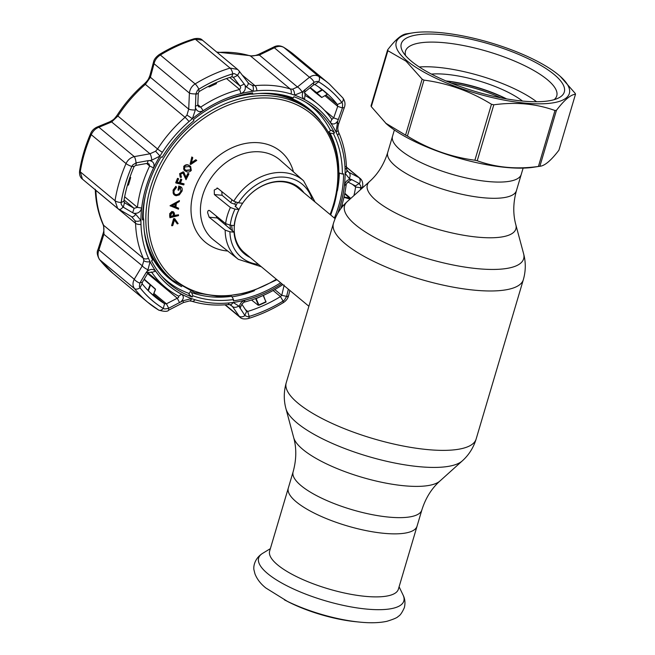 <?xml version="1.0" encoding="UTF-8"?>
<svg xmlns="http://www.w3.org/2000/svg" width="655" height="655" viewBox="0 0 655 655"><rect width="100%" height="100%" fill="white"/><g stroke="black" fill="none" stroke-linecap="round" stroke-linejoin="round"><path stroke-width="0.98" d="M296.306 501.886A67.129 19.552 -163.5 0 1 288.306 488.065A67.129 19.552 16.5 0 0 296.306 501.886A67.129 19.552 16.5 0 0 366.284 530.648A67.129 19.552 16.5 0 0 417.047 526.194A67.129 19.552 -163.5 0 1 366.284 530.648A67.129 19.552 -163.5 0 1 296.306 501.886M523.116 168.114L521.249 174.41A67.129 19.552 16.5 0 1 470.486 178.864A67.129 19.552 16.5 0 1 400.508 150.101A67.129 19.552 16.5 0 1 392.517 136.281A67.129 19.552 16.5 0 0 400.508 150.101A67.129 19.552 16.5 0 0 470.486 178.864A67.129 19.552 16.5 0 0 521.249 174.41L516.443 190.63A67.129 19.552 -163.5 0 1 465.68 195.084A67.129 19.552 -163.5 0 1 395.702 166.313A67.129 19.552 -163.5 0 1 387.711 152.5C383.936 164.421 377.902 174.083 369.608 181.476L347.306 201.552C340.723 207.463 336.097 214.75 333.428 223.412L286.219 382.807C283.738 391.526 283.64 400.156 285.94 408.695A93.395 27.199 -163.5 0 0 297.026 422.925A93.395 27.199 -163.5 0 0 386.556 461.259A93.395 27.199 -163.5 0 0 462.258 460.923C468.841 455.012 473.467 447.725 476.128 439.063A99.036 28.845 -163.5 0 1 401.237 445.629A99.036 28.845 -163.5 0 1 298.009 403.193A99.036 28.845 -163.5 0 1 286.219 382.807M293.702 184.988A42.067 33.299 129.7 0 0 292.597 183.687M335.114 218.672L298.23 188.026A42.067 33.299 129.7 0 0 282.78 181.795A42.067 33.299 129.7 0 0 239.918 207.709A42.067 33.299 129.7 0 0 244.471 252.74L308.89 306.262M232.083 199.857A42.067 33.299 129.7 0 0 230.675 202.518M225.91 223.789A42.067 33.299 129.7 0 0 226.016 225.394M239.173 247.991A42.067 33.299 129.7 0 0 240.655 248.843M269.639 551.092A67.129 19.552 16.5 0 0 277.638 564.905A67.129 19.552 16.5 0 0 347.617 593.676A67.129 19.552 16.5 0 0 398.379 589.222L421.853 509.983A67.129 19.552 -163.5 0 1 371.082 514.429A67.129 19.552 -163.5 0 1 301.103 485.666A67.129 19.552 -163.5 0 1 293.113 471.846L269.639 551.092M262.647 553.344C254.369 558.469 253.035 567.222 254.124 570.505L254.959 573.854C257.071 579.225 260.723 583.949 265.922 588.034L287.717 601.56A64.706 18.839 16.5 0 0 355.731 621.71L359.448 622.078C370.157 623.183 379.294 622.93 386.851 621.317C393.729 619.212 397.536 617.559 398.265 616.339C400.008 615.651 402.039 612.761 404.34 607.668C405.47 603.075 405.027 598.826 403.013 594.92A75.71 22.049 16.5 0 1 355.616 607.684A75.71 22.049 16.5 0 1 267.658 573.616A75.71 22.049 16.5 0 1 262.647 553.344L270.359 548.653M500.764 97.816A57.493 16.743 16.5 0 0 451.41 83.193M505.816 98.766A58.541 17.046 16.5 0 0 446.661 81.245M536.584 101.738A77.126 22.458 16.5 0 0 419.233 66.982M522.485 101.058A59.245 17.251 16.5 0 0 431.432 74.089M506.618 98.905A59.245 17.251 16.5 0 0 445.916 80.925M406.657 33.806C401.728 34.281 395.383 39.644 387.613 49.895L371.033 105.856A98.16 28.583 16.5 0 0 371.311 106.667L386.262 123.697A90.267 26.29 16.5 0 0 387.932 125.138A90.267 26.29 16.5 0 0 533.35 167.271L539.876 166.272C544.731 165.854 551.084 160.491 558.92 150.175L575.499 94.222A98.16 28.583 16.5 0 0 575.221 93.411L560.271 76.373A90.267 26.29 16.5 0 0 558.592 74.94A90.267 26.29 16.5 0 0 413.182 32.807A90.267 26.29 16.5 0 0 406.984 60.825A90.267 26.29 16.5 0 0 523.664 102.982A90.267 26.29 16.5 0 0 560.271 76.373M385.59 123.107L405.56 135.118A98.16 28.583 16.5 0 0 407.41 136.076C428.329 148.996 450.82 157.053 474.891 160.221A98.16 28.583 16.5 0 0 477.233 160.762C496.162 167.582 516.558 169.481 538.418 166.46A98.16 28.583 16.5 0 0 539.876 166.272L556.447 110.318C564.291 100.002 570.636 94.639 575.499 94.222M387.613 49.895A98.16 28.583 16.5 0 0 387.883 50.705L371.311 106.667M405.56 135.118L422.139 79.165L406.108 61.226L387.883 50.705M554.179 74.523A85.011 24.759 -163.5 0 1 558.289 98.111A85.011 24.759 -163.5 0 1 487.492 94.828A85.011 24.759 -163.5 0 1 411.397 61.234A85.011 24.759 -163.5 0 1 403.005 52.113A85.011 24.759 -163.5 0 1 453.448 35.976A85.011 24.759 -163.5 0 1 554.179 74.523M405.617 55.659A78.878 22.974 -163.5 0 1 405.494 51.106A78.878 22.974 -163.5 0 1 465.14 45.875A78.878 22.974 -163.5 0 1 547.359 79.673A78.878 22.974 -163.5 0 1 556.75 95.908A78.878 22.974 -163.5 0 1 554.163 99.658M538.418 166.46L554.99 110.507A98.16 28.583 16.5 0 0 556.447 110.318M554.99 110.507C536.052 103.686 515.649 101.787 493.805 104.808L477.233 160.762M474.891 160.221L491.471 104.268A98.16 28.583 16.5 0 0 493.805 104.808M491.471 104.268C470.552 91.34 448.061 83.291 423.982 80.115L407.41 136.076M422.139 79.165A98.16 28.583 16.5 0 0 423.982 80.115M223.15 101.394A109.197 86.435 -50.3 0 1 250.578 94.132M258.651 93.518A109.197 86.435 -50.3 0 1 309.381 110.015L311.993 112.185A109.197 86.435 -50.3 0 0 150.511 187.641A109.197 86.435 -50.3 0 0 172.429 280.168L169.817 277.998A109.197 86.435 -50.3 0 1 144.305 231.149M320.041 120.061A109.901 86.992 129.7 0 0 285.187 96.17M249.588 93.436A109.901 86.992 129.7 0 0 247.713 93.698M221.791 191.547L222.086 195.28L231.166 202.935L235.104 204.335L236.25 205.302L235.063 206.219L238.952 209.494L234.998 209.125L230.388 207.504L214.373 194.568L214.242 190.032L217.722 188.263L217.018 187.985M304.01 192.832A42.943 33.995 129.7 0 0 299.024 187.543A42.943 33.995 129.7 0 0 242.62 203.23L238.477 202.845L233.753 201.208L217.722 188.263M215.896 215.716L217.198 217.959L234.048 232.165A42.943 33.995 129.7 0 0 244.135 253.6A42.943 33.995 129.7 0 0 250.251 257.546M238.952 209.494A42.943 33.995 129.7 0 0 234.187 225.574L230.232 225.205L225.623 223.584L209.616 210.64C208.519 210.009 207.84 210.648 207.57 212.539L209.15 217.206L225.181 230.151L229.905 231.78A47.561 37.646 129.7 0 0 258.504 264.407M190.032 167.181L188.976 166.493L184.718 167.009C184.186 168.818 184.759 169.997 186.454 170.554L190.687 170.079L190.556 167.713L189.852 167.033M190.687 170.079L190.228 167.443M185.062 169.629L186.126 170.275L190.359 169.801M191.293 170.423C189.557 172.265 187.772 172.568 185.963 171.323C183.85 170.554 183.212 169.015 184.047 166.697C185.791 164.831 187.592 164.503 189.434 165.715L190.654 166.493L191.293 170.423M190.106 164.135L192.161 157.241L192.791 157.683L191.154 163.3L196.14 160.008L196.762 160.45L190.662 164.52L190.106 164.135L191.825 156.963L192.447 157.446M191.334 162.694L195.804 159.738L196.402 160.197M170.758 216.314L173.346 215.675L173.051 212.719M173.681 214.48L173.239 212.842L172.175 212.646L170.742 215.135L170.758 216.666L173.673 215.953L173.346 214.201M169.915 216.011L170.022 213.972L172.167 211.745L174.345 212.949L174.517 215.749L178.504 214.766L178.512 215.634L169.932 217.747L169.694 213.694L171.839 211.475L173.616 211.876M169.932 217.394L169.588 215.741M209.002 210.37L209.616 210.64M234.048 232.165L229.905 231.78M170.365 206.014L179.413 200.586L179.314 201.543L176.342 203.287L175.925 207.144L178.594 208.2L178.487 209.199L170.038 205.736L179.028 200.807M175.466 203.787L172.2 205.686L175.139 206.841L175.466 203.787M176.424 194.928C178.758 194.797 180.354 193.487 181.214 190.99L179.74 187.174L178.848 190.171L178.004 190.097L179.134 186.29C181.73 186.659 182.696 188.272 182.033 191.137L179.323 194.895L176.22 195.739C173.616 195.215 172.65 193.462 173.321 190.499L176.138 186.601L176.539 187.346L174.156 190.605C173.616 192.996 174.369 194.437 176.424 194.928L176.097 194.658C178.43 194.519 180.027 193.209 180.878 190.72L180.412 187.469M173.321 190.499L172.994 190.22L175.81 186.331L176.138 186.601M180.412 182.933L183.826 183.76L183.793 184.906L176.007 183.032L177.832 178.635L178.602 178.815L177.137 182.344L179.568 182.925L181.042 179.405L181.812 179.585L180.338 183.113L184.153 184.03M183.793 172.159L186.216 177.611L188.231 173.665L188.943 173.927L185.979 179.724L184.595 175.352L183.105 172.928L180.641 174.222L181.427 176.858L181.009 177.677L179.961 173.919L183.187 171.815L183.957 172.306M185.799 179.159L182.778 172.65M183.556 173.182L183.105 172.928M151.78 256.752A109.901 86.992 129.7 0 0 181.648 286.644M305.353 101.983A113.249 89.637 -50.3 0 1 330.546 130.656M339.331 172.994A113.249 89.637 -50.3 0 1 337.399 190.818M254.386 290.73A113.249 89.637 -50.3 0 1 232.017 296.871M189.279 293.522A113.249 89.637 -50.3 0 1 161.187 275.509M143.224 217.566A109.197 86.435 -50.3 0 1 145.541 194.813M180.174 177.137L179.626 173.649L183.187 171.815M186.036 177.038L187.903 173.395L188.615 173.649M176.08 182.851L175.679 182.753L177.505 178.357L178.275 178.545M177.21 182.164L179.241 182.655L180.706 179.126L181.402 179.495M174.14 194.838L172.994 190.22M174.82 194.199L176.097 194.658M178.07 189.86L178.799 186.012L181.067 186.937M175.941 207.005L178.25 208.061M172.06 225.377L171.602 225.541L173.616 218.631L174.59 218.68M177.079 223.584L174.426 220.015M174.508 215.389L178.176 214.848M184.464 170.333L183.711 166.427C185.463 164.552 187.264 164.225 189.107 165.445L190.482 166.362M172.347 205.596L174.803 206.571L175.082 204.008M178.152 223.592L177.3 223.895L174.467 219.883L172.789 225.508L171.929 225.819L173.943 218.909L174.705 218.639L178.152 223.592M353.954 195.558A133.211 105.439 129.7 0 0 355.624 187.002L355.329 185.864L347.879 181.984L346.217 184.309A119.194 94.345 -50.3 0 1 341.902 205.154A119.194 94.345 -50.3 0 1 340.805 208.683M337.784 213.284A115.722 91.594 129.7 0 0 340.215 205.899A115.722 91.594 129.7 0 0 344.407 185.66C345.365 181.623 347.469 179.503 350.695 179.29L349.279 178.545L345.144 173.297A115.689 91.569 -50.3 0 1 340.182 205.899A115.689 91.569 -50.3 0 1 337.71 213.415M352.456 184.366L355.624 187.002L360.774 187.78A137.722 109.008 -50.3 0 1 360.447 189.721A137.755 109.033 129.7 0 0 360.79 187.78L360.815 186.118L360.774 187.78A5.256 1.916 9.2 0 0 362.665 186.659L362.665 186.659A5.256 1.916 9.2 0 0 362.665 186.642M124.065 199.996L134.087 208.323L137.394 207.373A119.194 94.345 -50.3 0 1 149.651 166.01L149.029 163.897L147.416 163.324L135.781 165.428L134.177 166.395A133.211 105.439 129.7 0 0 127.872 183.711A133.211 105.439 129.7 0 0 123.852 201.241L124.704 202.837L134.087 208.323L132.687 212.736L135.749 214.308L140.931 220.424A115.689 91.569 -50.3 0 1 160 156.062L151.788 160.164L149.586 160.573C153.483 161.449 154.801 163.889 153.557 167.893A115.722 91.594 129.7 0 0 141.66 208.053C140.563 211.983 138 213.718 133.972 213.268M121.167 204.204L121.159 202.501A137.722 109.008 -50.3 0 1 125.31 184.374A137.722 109.008 -50.3 0 1 131.827 166.468L132.809 164.896L131.802 166.46A137.755 109.033 129.7 0 0 125.285 184.366A137.755 109.033 129.7 0 0 121.126 202.501L121.167 204.204L122.976 207.013L132.687 212.736M283.083 301.095L284.54 299.933L283.075 301.071A137.722 109.008 -50.3 0 1 249.178 316.43A137.755 109.033 129.7 0 0 283.083 301.095A5.256 1.277 -121.4 0 1 283.083 302.774L283.083 302.774C271.841 309.635 260.215 314.899 248.22 318.559L248.22 318.559C244.233 319.378 241.441 318.903 239.828 317.135L232.419 306.458L229.758 304.657A5.256 3.234 -78.9 0 0 233.098 302.454A115.689 91.569 -50.3 0 1 229.176 302.913A115.689 91.569 -50.3 0 1 195.01 299.728A115.689 91.569 -50.3 0 1 191.563 298.59A115.689 91.569 -50.3 0 1 150.06 261.656L148.014 269.704L146.892 271.604C150.208 268.845 153.123 268.697 155.636 271.162L151.788 272.374L148.276 272.398L142.315 282.346L142.119 283.713A133.211 105.439 129.7 0 0 154.613 296.584A133.211 105.439 129.7 0 0 164.585 303.707L166.435 303.814L177.284 298.213L178.627 297.403L178.463 296.109A119.194 94.345 -50.3 0 1 165.641 287.52A119.194 94.345 -50.3 0 1 151.788 272.374L151.575 272.136M117.646 208.396L118.923 209.289A5.256 2.423 -59.7 0 1 118.727 209.141L117.646 208.396L115.026 200.708A141.979 112.382 -50.3 0 1 119.308 182.024A141.979 112.382 -50.3 0 1 126.03 163.57C127.75 159.918 130.501 157.601 134.283 156.619L149.962 153.786L155.595 151.231L160 156.062A115.689 91.569 -50.3 0 1 162.358 152.287A115.689 91.569 -50.3 0 1 189.017 121.56A115.689 91.569 -50.3 0 1 192.406 118.702A115.689 91.569 -50.3 0 1 252.969 91.266L246.288 86.886L237.675 75.382L233.491 77.429L231.796 76.807A133.211 105.439 129.7 0 0 199.005 91.659L198.285 93.378L197.785 105.258L198.661 106.855L200.741 107.109A119.194 94.345 -50.3 0 1 239.665 89.481L240.729 87.737L240.123 86.083L233.213 77.151M249.072 83.734L252.355 85.445A5.256 2.702 -76.4 0 1 252.969 91.266A115.689 91.569 -50.3 0 1 256.891 90.808A115.689 91.569 -50.3 0 1 291.066 93.992A115.689 91.569 -50.3 0 1 294.513 95.131A115.689 91.569 -50.3 0 1 336.015 132.064L337.775 120.954C335.254 124.368 332.805 124.9 330.431 122.55L331.823 119.308L333.69 117.908L337.718 106.356L337.358 104.53A133.211 105.439 129.7 0 0 324.872 91.659A133.211 105.439 129.7 0 0 314.891 84.536L313.598 84.888L304.681 92.093L305.156 95.573A119.194 94.345 -50.3 0 1 317.978 104.161A119.194 94.345 -50.3 0 1 331.823 119.308L332.019 119.521M249.506 93.37L250.415 94.123L252.543 94.173L252.658 92.887A113.929 90.177 129.7 0 0 193.315 119.767L193.929 120.716A112.529 89.072 -50.3 0 0 162.17 157.331L161.163 156.84A113.929 90.177 129.7 0 0 147.359 187.952A113.929 90.177 129.7 0 0 142.479 219.9L143.715 219.621L143.281 217.624L142.536 217.002M333.411 133.702A112.529 89.072 -50.3 0 1 342.352 174.099L338.831 172.814A110.777 87.68 129.7 0 0 330.022 133.039L333.411 133.702L334.533 132.916A113.929 90.177 129.7 0 0 315.841 109.229A113.929 90.177 129.7 0 0 293.874 96.727L293.244 97.955L290.484 97.857A110.777 87.68 129.7 0 0 265.431 93.264M334.533 132.916L331.242 130.173L328.704 131.942L330.022 133.039M334.377 218.058A113.929 90.177 129.7 0 0 338.709 205.768A113.929 90.177 129.7 0 0 343.597 173.821L342.352 174.099M311.592 105.954A113.929 90.177 -50.3 0 1 315.604 110.155M341.967 204.941L343.515 205.351M344.817 193.258L350.687 198.383L344.088 196.934L343.826 197.884M350.294 198.686L344.71 193.806M282.821 284.606A119.194 94.345 -50.3 0 1 243.947 302.201L241.842 304.223L246.542 311.272L247.68 311.444A133.211 105.439 129.7 0 0 280.471 296.592L273.135 290.493M265.783 300.997L266.061 302.053L259.052 305.222L258.062 305.165L251.52 299.982M230.503 304.862L232.419 306.458A5.256 3.783 -33.8 0 0 238.739 305.975L244.798 315.35L246.648 311.403M283.075 301.071L280.471 296.592L281.748 295.323L274.805 289.559M284.54 299.933L286.62 296.404L281.748 295.323L284.18 285.048M286.62 296.404L288.347 289.199M239.648 307.31C239.46 304.01 241.277 301.619 245.109 300.121A115.722 91.594 129.7 0 0 281.781 283.746A115.689 91.569 -50.3 0 1 233.098 302.454L238.739 305.975M191.628 292.58A110.777 87.68 129.7 0 0 231.706 296.314L233.532 299.556A112.529 89.072 -50.3 0 1 192.824 295.765L191.628 292.58L190.31 291.483L188.902 294.259L192.202 296.993L192.824 295.765M145.304 237.855A110.777 87.68 129.7 0 0 152.091 257.399L152.664 260.019L151.534 260.805A113.929 90.177 129.7 0 0 170.226 284.499A113.929 90.177 129.7 0 0 192.202 296.993M152.664 260.019A112.529 89.072 -50.3 0 1 145.525 239.018A112.529 89.072 -50.3 0 1 143.715 219.621M252.543 94.173A112.529 89.072 -50.3 0 1 266.61 93.272A112.529 89.072 -50.3 0 1 293.244 97.955M331.168 137.362A110.777 87.68 129.7 0 0 328.704 131.942M171.102 284.09A113.929 90.177 -50.3 0 1 166.239 280.921M233.532 299.556L233.417 300.833A113.929 90.177 129.7 0 0 280.618 282.772M330.431 122.55A115.722 91.594 129.7 0 0 304.534 99.511C301.799 97.308 301.554 94.377 303.805 90.718L302.102 92.077A5.256 1.842 -128.8 0 0 297.427 86.992L309.471 77.274C312.705 75.071 315.759 74.76 318.633 76.332A141.979 112.382 -50.3 0 1 329.269 83.914L294.488 55.02A141.979 112.382 129.7 0 0 283.852 47.43C280.97 45.85 277.72 46.006 274.109 47.897L259.11 55.159L250.505 55.97A119.194 94.345 129.7 0 0 217.272 52.523M314.891 84.536L318.666 81.842L317.266 81.351L318.666 81.842A137.722 109.008 -50.3 0 1 341.894 102.516L342.606 103.908L341.91 102.499L337.358 104.53L325.977 95.073M323.988 90.939L325.797 92.781M322.481 90.03L319.419 87.492M304.96 95.442L304.534 99.511M317.266 81.351L314.113 82.219L303.805 90.718M313.598 84.888L313.778 82.473M304.681 92.093L304.845 89.661M245.027 85.248C246.002 89.203 244.651 91.987 240.95 93.591A115.722 91.594 129.7 0 0 203.165 110.711C199.39 112.488 196.819 111.481 195.444 107.707L195.337 109.958L192.406 118.702L186.97 115.059L188.714 109.115A5.256 1.294 2.6 0 0 195.337 109.958M247.557 316.684L249.17 316.455L247.557 316.684L244.978 315.595A5.256 3.815 -33.6 0 1 238.764 315.972L225.312 304.796M189.573 300.923L189.573 300.923A5.256 2.374 -89.8 0 0 191.563 298.59L182.925 300.776A5.256 0.483 -117.4 0 1 183.433 302.544L189.573 300.923L191.866 301.267A5.256 3.054 -73 0 0 195.01 299.728M140.014 287.774A5.256 3.169 -38 0 1 134.496 288.609L99.716 259.707A5.256 3.169 142 0 1 99.429 259.413C97.112 255.229 96.629 251.938 97.988 249.539L98.897 249.882C97.521 253.731 97.791 257.006 99.716 259.707A141.979 112.382 129.7 0 0 113.028 273.438L147.809 302.332A141.979 112.382 -50.3 0 1 134.496 288.609C132.588 285.932 132.506 282.813 134.25 279.259A5.256 1.711 31 0 0 139.834 283.124L139.376 286.415L140.014 287.774A137.755 109.033 129.7 0 0 163.251 308.456A5.256 3.193 -58.7 0 1 158.674 310.085L147.809 302.332A141.979 112.382 -50.3 0 0 158.436 309.921A5.256 3.193 -58.7 0 0 158.674 310.085C164.307 311.731 167.68 311.739 168.777 310.11A5.256 0.45 -117.2 0 0 168.294 308.456L182.925 300.776M163.251 308.456L164.716 308.972L168.294 308.456M164.716 308.972L163.267 308.431A137.722 109.008 -50.3 0 1 140.039 287.758L139.376 286.415M178.643 296.224L181.525 294.21C184.129 296.297 183.908 298.844 180.87 301.84M146.892 271.604L145.991 272.791L148.276 272.398M145.991 272.791L140.039 282.755L142.315 282.346M153.909 293.407L166.435 303.814L168.695 308.268M147.588 273.544L177.284 298.213L179.568 302.675M155.636 271.162A115.722 91.594 129.7 0 0 181.525 294.21M97.988 249.539L103.072 233.622L142.291 265.824L143.846 260.633L143.306 258.267A119.194 94.345 -50.3 0 1 135.56 223.322L95.884 190.359A119.194 94.345 129.7 0 0 103.621 225.295L103.981 233.999L98.897 249.882L134.25 279.259L142.291 265.824A5.256 1.687 30.8 0 0 148.014 269.704M143.846 260.633A5.256 2.8 -4.1 0 0 150.06 261.656A115.689 91.569 -50.3 0 1 148.497 258.34A115.689 91.569 -50.3 0 1 140.989 224.428A115.689 91.569 -50.3 0 1 140.931 220.424A5.256 2.636 -20.7 0 1 135.012 220.719L131.581 216.682A5.256 2.456 -59.7 0 0 135.749 214.308M140.989 224.428A5.256 2.399 -1.9 0 1 135.56 223.322L135.012 220.719M131.377 216.535A5.256 2.456 -59.7 0 0 131.581 216.682L118.923 209.289A5.256 2.423 -59.7 0 0 122.976 207.013M97.055 127.07L109.811 121.764C113.88 119.423 113.88 119.562 117.147 115.198C124.769 103.449 133.841 92.994 144.37 83.824C148.136 80.074 148.276 79.713 149.913 75.505L149.913 75.505A5.256 2.817 14.8 0 0 150.396 77.282L145.361 84.372A119.194 94.345 129.7 0 0 117.9 116.033L111.653 121.953L98.921 127.25C95.524 128.527 92.969 131 91.25 134.676A141.979 112.382 129.7 0 0 80.246 171.815L82.432 179.134C80.098 177.374 79.165 174.557 79.632 170.693L79.632 170.693C81.67 158.182 85.322 145.844 90.595 133.677L90.595 133.677C91.716 130.779 93.87 128.576 97.055 127.07L97.055 127.07A5.256 2.98 67.2 0 1 98.921 127.25L134.283 156.619A5.256 1.392 79.8 0 1 136.052 162.874L132.809 164.896M127.414 185.283L128.445 185.037L130.681 177.505L129.968 177.194M124.466 202.673L123.312 207.226M149.586 160.573L148.112 160.655L147.416 163.324M148.112 160.655L136.477 162.776L135.781 165.428M136.477 162.776L136.052 162.874M109.811 121.764A5.256 2.947 67.6 0 1 111.653 121.953L149.962 153.786A5.256 1.425 79.6 0 1 151.788 160.164M155.595 151.231L157.577 149.004A5.256 0.483 32.9 0 0 162.358 152.287M117.147 115.198A5.256 0.483 32.9 0 0 117.9 116.033L157.577 149.004A119.194 94.345 -50.3 0 1 185.046 117.335L186.97 115.059M237.675 75.382L234.424 73.647L232.746 73.819A5.256 2.055 -106.9 0 0 230.077 68.087L237.593 69.405L202.42 40.176L195.296 39.194A141.979 112.382 129.7 0 0 160.344 55.02C156.979 57.206 154.875 60.104 154.048 63.707L150.396 77.282L188.714 109.115L189.401 93.084A5.256 1.261 2.4 0 0 195.886 93.894L195.444 107.707M198.285 93.378L195.853 94.328M197.785 105.258L195.329 106.233M244.331 84.037L240.123 86.083L229.725 77.454M232.746 73.819A137.755 109.033 129.7 0 0 198.842 89.178L197.442 90.39L198.85 89.203A137.722 109.008 -50.3 0 1 232.754 73.851L234.424 73.647M197.442 90.39L195.886 93.894M149.913 75.505L153.565 61.897A5.256 2.849 15.2 0 0 154.048 63.707L189.401 93.084C189.86 89.178 191.768 86.124 195.124 83.914A141.979 112.382 -50.3 0 1 230.077 68.087L195.296 39.194A5.256 2.055 73.1 0 0 194.076 38.792L194.076 38.792C198.178 38.015 200.962 38.481 202.428 40.184L202.428 40.184M237.421 75.088A5.256 2.391 -37.5 0 0 239.059 70.928L237.593 69.405M246.288 86.886A5.256 2.423 -37.4 0 0 248.008 82.604L239.059 70.928M252.355 85.445L254.983 85.658A119.194 94.345 -50.3 0 1 290.19 88.933L292.572 89.186L297.427 86.992L258.553 54.39L273.577 47.119L309.471 77.274A5.256 1.875 -129 0 1 314.113 82.219M302.102 92.077L294.513 95.131A5.256 2.898 -93.2 0 0 292.572 89.186M337.775 120.954L342.442 107.977L337.718 106.356L324.896 95.704M342.442 107.977L342.606 103.908M338.422 119.546L333.69 117.908L324.503 110.277M347.879 181.984L351.719 179.609L350.695 179.29M355.428 185.922L359.169 183.506L351.719 179.609M360.815 186.118L359.169 183.506M337.571 135.38A5.256 2.988 -23.9 0 0 338.619 132.245L337.972 129.927A5.256 2.276 -7.6 0 1 336.015 132.064A115.689 91.569 -50.3 0 1 337.571 135.38A115.689 91.569 -50.3 0 1 345.087 169.293A115.689 91.569 -50.3 0 1 345.144 173.297A5.256 3.16 -18 0 0 346.806 169.866L346.462 167.598A5.256 2.399 -1.9 0 0 345.848 166.526M240.074 308.308L241.842 304.223M286.522 296.781A5.256 2.677 13.4 0 0 288.699 295.241L289.846 290.435M359.431 183.662A5.256 3.84 -62.5 0 0 358.858 177.521L359.808 178.168C362.117 179.814 363.066 182.647 362.665 186.659L362.452 187.911M349.279 178.545A5.256 3.815 -62.5 0 0 348.804 172.29L358.858 177.521L346.446 167.213M346.806 169.866L348.804 172.29L347.42 171.143M337.014 123.148L338.75 123.5L344.194 107.887C345.586 104.53 345.144 101.214 342.868 97.939L329.269 83.914M342.573 107.551L344.194 107.887M343.343 205.547L341.894 205.171M310.282 87.573L316.766 92.674L321.99 89.735L318.625 86.943M321.752 89.866L322.162 90.202M327.164 94.345L322.006 97.341M319.951 95.736L317.716 93.992M209.232 86.927L208.773 86.714M208.257 86.444L208.757 86.82L208.863 86.124M216.559 82.465L216.379 83.275M316.742 93.125L309.987 87.811L315.039 92.314L321.605 97.448L316.742 93.125M147.285 289.715L147.997 290.312L150.118 284.794L144.051 279.456M127.971 185.152L127.381 185.39M155.407 289.035L144.231 279.153L155.407 289.035M209.403 85.854L209.232 86.951L216.322 83.734L216.477 82.505M321.859 97.431L327.353 94.238L322.571 89.972L316.995 93.108L321.859 97.431M262.164 295.913L255.704 298.819L258.307 304.722L258.889 304.952L265.873 301.791L263.204 295.454M153.204 294.947L155.505 289.428L150.576 284.958L148.333 290.804M149.291 291.762L153.106 295.11L155.431 289.281M263.408 295.364L265.521 300.956M421.853 509.983C425.619 498.054 431.653 488.393 439.955 480.999A77.462 22.557 -163.5 0 1 377.165 481.278A77.462 22.557 -163.5 0 1 302.905 449.486A77.462 22.557 -163.5 0 1 293.718 437.687L285.94 408.695M516.443 190.63C513.111 202.682 512.914 214.07 515.845 224.796L523.615 253.78C525.916 262.319 525.826 270.949 523.345 279.669A99.036 28.845 -163.5 0 1 448.454 286.235A99.036 28.845 -163.5 0 1 345.226 243.799A99.036 28.845 -163.5 0 1 333.428 223.412M523.615 253.78A93.395 27.199 -163.5 0 1 460.702 266.405A93.395 27.199 -163.5 0 1 355.673 224.943A93.395 27.199 -163.5 0 1 347.306 201.552M515.845 224.796A77.462 22.557 -163.5 0 1 463.666 235.26A77.462 22.557 -163.5 0 1 376.551 200.88A77.462 22.557 -163.5 0 1 369.608 181.476M286.022 182.27A39.03 30.891 129.7 0 0 284.704 181.558M235.653 202.182A39.03 30.891 129.7 0 0 234.605 204.163M230.069 225.189A39.03 30.891 129.7 0 0 230.609 229.275M235.628 240.631A39.03 30.891 129.7 0 0 236.57 241.793M237.487 202.698A38.211 30.245 129.7 0 0 236.242 204.99M235.988 205.506A38.211 30.245 129.7 0 0 235.481 206.571M231.698 225.345A38.211 30.245 129.7 0 0 232.5 230.863M234.637 236.774A38.211 30.245 129.7 0 0 235.35 238.117M282.19 181.746A38.211 30.245 129.7 0 0 280.733 181.288M248.327 196.213A38.211 30.245 129.7 0 0 246.845 197.794M244.651 200.438A38.211 30.245 129.7 0 0 243.365 202.182M284.393 599.849A71.395 20.796 16.5 0 0 359.448 622.078M330.112 214.512A107.445 85.044 129.7 0 0 333.264 205.261A107.445 85.044 129.7 0 0 272.226 98.299A107.445 85.044 129.7 0 0 152.803 188.46A107.445 85.044 129.7 0 0 177.538 281.977A107.445 85.044 129.7 0 0 276.344 279.226M233.753 201.208A51.074 40.422 -50.3 0 1 303.584 180.788L280.184 160.188A51.958 41.126 129.7 0 0 202.641 195.493A51.958 41.126 129.7 0 0 213.792 240.098L238.33 259.331A51.074 40.422 -50.3 0 1 225.181 230.151M227.719 251.012A58.975 46.677 -50.3 0 1 193.512 192.251A58.975 46.677 -50.3 0 1 244.667 143.617A58.975 46.677 -50.3 0 1 293.465 171.872M225.623 223.584A51.074 40.422 -50.3 0 1 227.367 215.487A51.074 40.422 -50.3 0 1 230.388 207.504M234.998 209.125A47.561 37.646 129.7 0 0 231.927 217.1A47.561 37.646 129.7 0 0 230.232 225.205M312.271 199.693A47.561 37.646 129.7 0 0 279.71 177.071A47.561 37.646 129.7 0 0 238.477 202.845M222.086 195.28L214.373 194.568M217.198 217.959L209.15 217.206M346.217 184.309L344.407 185.66M153.557 167.893L149.651 166.01L146.597 163.472M123.852 201.241L121.159 202.501M90.595 133.677A5.256 1.114 23.4 0 0 91.25 134.676L126.03 163.57A5.256 1.114 23.4 0 0 131.802 166.46L134.177 166.395M240.95 93.591L239.665 89.481L226.499 78.543M350.057 199.071L343.981 197.351M248.22 318.559A5.256 2.055 -106.9 0 0 249.17 316.455L247.68 311.444L245.388 309.537M245.109 300.121L243.947 302.201M197.81 104.669L200.741 107.109L203.165 110.711M233.491 77.429L232.902 76.946M229.758 304.657L227.563 304.6A5.256 2.514 -95.5 0 0 229.176 302.913M153.483 294.48L164.585 303.707L163.267 308.431M140.039 287.758L142.119 283.713M151.788 272.374L151.28 271.948M103.072 233.622C104.178 230.625 104.186 227.629 103.113 224.632L103.113 224.632A5.256 2.988 -23.9 0 0 103.621 225.295L143.306 258.267A5.256 2.988 -23.9 0 0 148.497 258.34M79.632 170.693A5.256 1.916 9.2 0 0 80.246 171.815L115.026 200.708A5.256 1.916 9.2 0 0 121.126 202.501M130.681 177.505L129.772 177.751M124.655 196.787L137.394 207.373L141.66 208.053M124.704 202.837L124.262 202.477M144.37 83.824A5.256 0.647 49 0 1 145.361 84.372L185.046 117.335A5.256 0.647 49 0 1 189.017 121.56M232.754 73.851L231.796 76.807M199.005 91.659L198.85 89.203M198.842 89.178A5.256 1.277 -121.4 0 0 195.124 83.914L160.344 55.02A5.256 1.277 58.6 0 0 159.214 54.578L159.214 54.578C170.456 47.717 182.074 42.452 194.076 38.792M256.891 90.808A5.256 2.514 -95.5 0 0 254.983 85.658L242.235 75.063M291.066 93.992A5.256 3.054 -73 0 0 290.19 88.933L250.505 55.97A5.256 3.054 107 0 0 249.858 55.618L249.858 55.618C251.856 56.322 254.754 55.912 258.553 54.39M342.868 97.939A5.256 3.169 -38 0 1 341.91 102.499A137.755 109.033 129.7 0 0 318.674 81.818A5.256 3.193 -58.7 0 0 318.633 76.332L283.852 47.43A5.256 3.193 121.3 0 0 283.623 47.266L294.488 55.02M345.087 169.293A5.256 2.399 -1.9 0 0 346.462 167.598C346.02 154.891 343.408 143.109 338.619 132.245L338.619 132.245M170.644 283.811L170.063 283.337M164.151 278.416L162.587 277.122M99.429 259.413L113.028 273.438M256.113 298.655L258.889 304.952M394.384 129.977L387.711 152.5M523.345 279.669L476.128 439.063M439.955 480.999L462.258 460.923M293.718 437.687C296.649 448.405 296.445 459.794 293.113 471.846M399.1 586.79L403.013 594.92M413.182 32.807L406.354 33.847M330.709 215.012L334.124 205.072C344.432 165.993 337.055 135.028 311.993 112.185M238.33 259.331L261.32 266.741M315.08 202.027L303.584 180.788M276.942 279.726L249.408 292.392L221.234 296.846L194.813 292.662L172.429 280.168M317.978 104.161L304.338 92.83M227.563 304.6C215.036 305.795 203.14 304.681 191.866 301.267M168.777 310.11L183.433 302.544M165.641 287.52L147.997 272.865M249.129 83.783L248.008 82.604M283.083 302.774C286.12 300.932 287.995 298.426 288.699 295.241M337.972 129.927C337.612 128.691 337.865 126.546 338.75 123.5M117.589 208.347L82.432 179.134M239.828 317.135L225.001 304.812M359.759 178.127L346.446 167.066M103.113 224.632C98.324 213.776 95.704 201.986 95.262 189.279M153.565 61.897C154.031 59.458 155.915 57.018 159.214 54.578M216.723 52.064L249.858 55.618M273.577 47.119C276.778 45.334 280.127 45.383 283.623 47.266M155.505 289.428L153.229 295.118"/></g></svg>
